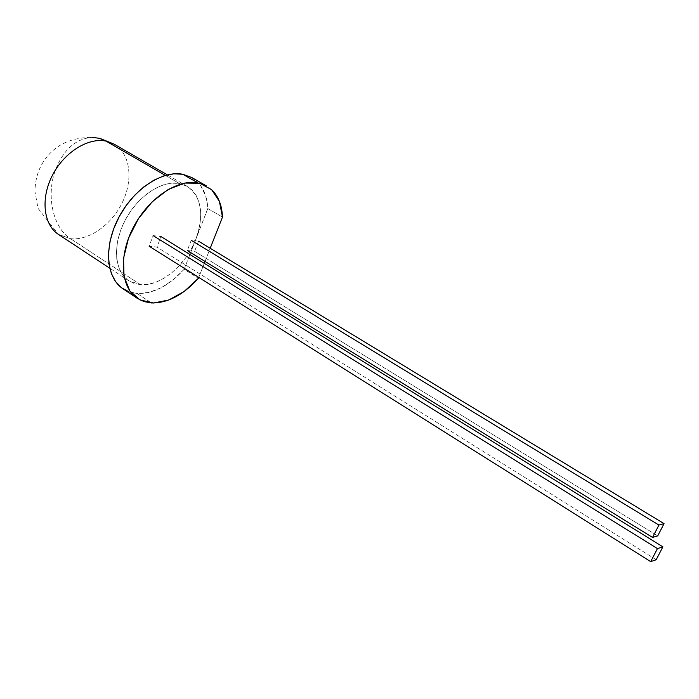<?xml version="1.0" encoding="UTF-8"?>
<svg xmlns="http://www.w3.org/2000/svg" width="699" height="699" viewBox="0 0 699 699"><rect width="100%" height="100%" fill="white"/><g stroke="black" fill="none" stroke-linecap="round" stroke-linejoin="round"><path stroke-width="0.52" stroke-dasharray="3.5 2.62" d="M114.208 144.195C130.11 153.413 133.422 178.979 122.779 201.565C112.286 224.213 89.446 240.806 70.529 238.7C52.906 227.656 45.985 195.528 55.378 170.198C63.469 149.534 75.789 138.585 92.338 137.371C75.789 138.585 63.469 149.534 55.378 170.198C45.985 195.528 52.906 227.656 70.529 238.7C89.446 240.806 112.286 224.213 122.779 201.565C133.422 178.979 130.11 153.413 114.208 144.195L114.103 144.134M140.569 284.703L70.529 238.7L140.569 284.703L148.249 284.31L156.261 282.055L164.317 278.053L172.129 272.47L179.425 265.524L185.96 257.45L191.517 248.547L195.895 239.11C186.126 265.104 160.595 286.607 140.569 284.703L128.782 280.762C114.505 271.579 112.268 245.043 124.824 220.823C137.24 196.541 161.731 180.132 179.232 183.444L187.192 186.318C201.557 196.926 204.458 214.532 195.895 239.11L184.125 269.307L198.394 278.289L184.125 269.307L173.134 279.871L161.189 287.743L148.974 292.4L137.214 293.493L151.473 302.964L137.214 293.493C153.535 293.825 169.175 285.769 184.125 269.307L195.895 239.11L198.944 229.473L200.552 219.967L200.63 210.915L199.171 202.666L196.192 195.537L191.779 189.796L186.056 185.698L179.232 183.444L171.552 183.164L163.304 184.894L154.82 188.616L146.44 194.2L138.542 201.434L131.447 210.023L125.462 219.6L120.857 229.77L117.816 240.08L116.445 250.111L116.794 259.434L118.821 267.682L122.404 274.541L127.384 279.757L133.518 283.182L140.569 284.703M165.322 175.405L179.232 183.444L165.322 175.405M191.806 177.555L200.648 185.619L205.707 195.973L207.813 208.538L222.474 217.092L207.813 208.538C207.018 193.981 201.662 183.636 191.727 177.502M197.791 182.841L206.712 186.048L211.229 189.307M122.919 288.757L129.647 292.042L137.214 293.493L128.887 291.771M198.743 277.416L204.274 263.34L198.743 277.416M205.025 261.435L210.207 248.259L205.025 261.435M207.813 208.538L195.895 239.11L207.813 208.538M58.419 234.392L70.529 238.7L58.419 234.392L37.999 208.293L34.95 191.596C35.142 180.228 37.964 170.268 43.417 161.696C54.068 145.418 70.372 137.31 92.338 137.371L100.953 138.804M198.56 241.19L194.602 251.325L657.715 535.88L194.602 251.325L187.297 250.495L191.264 240.299L198.56 241.19M153.142 235.615L160.988 236.577L156.969 247.088L149.114 246.205L153.142 235.615M656.178 559.75L156.969 247.088L656.178 559.75M187.192 186.318L167.358 174.864M206.712 186.048L206.188 185.751M128.782 280.762L109.743 268.215"/><path stroke-width="1.05" d="M106.021 141.111L114.208 144.195L106.021 141.111L165.322 175.405L106.021 141.111C88.126 137.266 63.932 152.417 52.25 175.65C40.42 198.822 43.626 224.842 58.419 234.392C43.626 224.842 40.42 198.822 52.25 175.65C63.932 152.417 88.126 137.266 106.021 141.111L99.345 138.306L92.338 137.371L99.345 138.306L106.021 141.111M211.229 189.307C218.228 195.816 221.976 205.078 222.474 217.092L219.407 201.399L211.622 189.665L199.713 183.252L184.798 183.059L168.389 189.359L152.321 201.635L138.481 218.586L128.502 238.254L123.522 258.342L124.029 276.542L129.804 290.88L140.036 299.941L153.483 303.017L168.695 300.028L184.143 291.474L198.394 278.289C183.374 294.934 167.734 303.156 151.473 302.964L143.95 301.566L137.266 298.324C120.691 287.569 118.314 256.105 133.422 227.254C148.363 198.324 177.406 178.874 197.791 182.841L182.745 174.243L197.782 182.832M206.188 185.751L191.727 177.502L182.745 174.243C162.255 170.145 133.264 189.289 118.507 217.957C103.574 246.564 106.196 277.896 122.919 288.757L136.987 298.132M204.274 263.34L205.025 261.435L204.274 263.34M210.207 248.259L222.474 217.092L210.207 248.259M128.887 291.771L121.609 287.822L115.693 281.723L111.403 273.685L108.957 263.969L108.494 252.959L110.075 241.094L113.657 228.87L119.11 216.821L126.196 205.454L134.619 195.283L143.994 186.738L153.92 180.167L163.959 175.816L173.702 173.833L182.745 174.243L191.806 177.555M657.715 535.88L664.05 523.63L658.93 525.071L652.551 537.426L657.715 535.88L664.05 523.63L198.56 241.19L664.05 523.63L658.93 525.071L652.551 537.426L657.715 535.88M187.297 250.495L652.551 537.426L187.297 250.495M191.264 240.299L658.93 525.071L191.264 240.299M160.988 236.577L662.897 546.836L657.453 548.593L153.142 235.615L657.453 548.593L650.682 561.629L149.114 246.205L650.682 561.629L656.178 559.75L662.897 546.836L160.988 236.577M662.897 546.836L657.453 548.593L650.682 561.629L656.178 559.75L662.897 546.836M114.103 144.134L100.953 138.804M167.358 174.864L114.208 144.195M109.743 268.215L58.419 234.392"/></g></svg>
